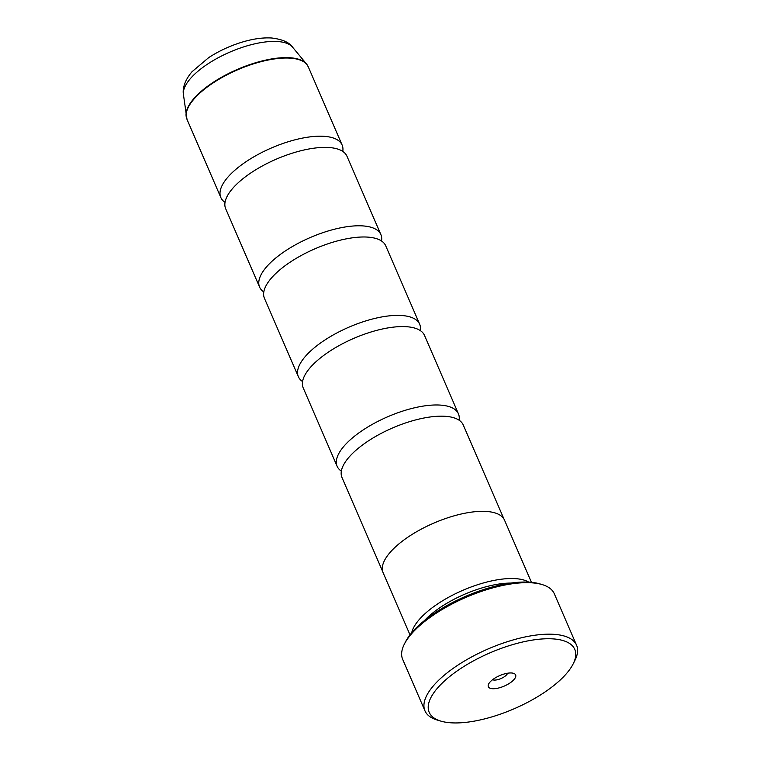 <?xml version="1.0" encoding="UTF-8"?>
<svg xmlns="http://www.w3.org/2000/svg" width="760" height="760" viewBox="0 0 760 760"><rect width="100%" height="100%" fill="white"/><g stroke="black" fill="none" stroke-linecap="round" stroke-linejoin="round"><path stroke-width="1.14" d="M381.539 240.996A66.082 25.384 156.6 0 0 380.893 234.631L346.969 156.237A66.082 25.384 156.6 0 0 296.808 151.829A66.082 25.384 156.6 0 0 232.589 188.508A66.082 25.384 156.6 0 0 225.673 208.725L259.597 287.118A66.082 25.384 156.6 0 0 263.796 291.954M420.308 330.591A66.082 25.384 156.6 0 0 419.662 324.226L385.738 245.831A66.082 25.384 156.6 0 0 335.578 241.423A66.082 25.384 156.6 0 0 271.367 278.103A66.082 25.384 156.6 0 0 264.442 298.319L298.366 376.713A66.082 25.384 156.6 0 0 302.565 381.539M459.078 420.185A66.082 25.384 156.6 0 0 458.432 413.82L424.507 335.426A66.082 25.384 156.6 0 0 374.347 331.018A66.082 25.384 156.6 0 0 310.137 367.697A66.082 25.384 156.6 0 0 303.212 387.913L337.136 466.308A66.082 25.384 156.6 0 0 341.335 471.133M504.022 519.165L463.277 425.02A66.082 25.384 156.6 0 0 413.117 420.612A66.082 25.384 156.6 0 0 348.906 457.292A66.082 25.384 156.6 0 0 341.981 477.508L382.726 571.653M566.457 673.607A79.296 30.457 156.6 0 0 573.192 663.832A79.296 30.457 156.6 0 0 529.758 640.547A79.296 30.457 156.6 0 0 437.503 688.075A79.296 30.457 156.6 0 0 440.828 721.107A79.296 30.457 156.6 0 0 566.457 673.607M440.828 721.107L437.076 719.986A82.602 31.73 -23.4 0 1 424.963 710.847A82.602 31.73 -23.4 0 1 433.608 685.577A82.602 31.73 -23.4 0 1 513.883 639.73A82.602 31.73 -23.4 0 1 576.583 645.24A82.602 31.73 -23.4 0 1 574.95 660.326L573.192 663.832M489.896 682.195A14.867 5.709 156.6 0 0 488.632 684.028A14.867 5.709 156.6 0 0 496.774 688.399A14.867 5.709 156.6 0 0 514.073 679.487A14.867 5.709 156.6 0 0 513.447 673.293A14.867 5.709 156.6 0 0 489.896 682.195M492.594 679.706A8.588 3.296 156.6 0 0 499.567 679.107A8.588 3.296 156.6 0 0 506.663 674.737A8.588 3.296 156.6 0 0 507.585 673.217M404.301 644.242L405.346 642.143A80.617 30.97 -23.4 0 1 412.205 632.197A80.617 30.97 -23.4 0 1 539.913 583.908L542.174 584.582A82.602 31.73 156.6 0 0 411.312 634.058A82.602 31.73 156.6 0 0 404.301 644.242A82.602 31.73 156.6 0 0 402.667 659.338L424.963 710.847M576.583 645.24L554.287 593.721A82.602 31.73 156.6 0 0 542.174 584.582M510.995 583.072A62.843 24.139 156.6 0 0 424.536 620.492M528.76 582.131A66.148 25.403 156.6 0 0 475.19 585.533A66.148 25.403 156.6 0 0 419.121 619.685A66.148 25.403 156.6 0 0 411.692 632.795M342.769 151.411A66.082 25.384 156.6 0 0 342.123 145.036A66.082 25.384 156.6 0 0 291.963 140.638A66.082 25.384 156.6 0 0 227.743 177.308A66.082 25.384 156.6 0 0 220.827 197.524A66.082 25.384 156.6 0 0 225.026 202.359M380.893 234.631A66.082 25.384 156.6 0 0 330.733 230.223A66.082 25.384 156.6 0 0 266.513 266.902A66.082 25.384 156.6 0 0 259.597 287.118M531.43 582.331L504.536 520.182A66.148 25.403 156.6 0 0 454.328 515.774A66.148 25.403 156.6 0 0 390.041 552.482A66.148 25.403 156.6 0 0 383.116 572.726L410.01 634.875M419.662 324.226A66.082 25.384 156.6 0 0 369.502 319.817A66.082 25.384 156.6 0 0 305.283 356.497A66.082 25.384 156.6 0 0 298.366 376.713M458.432 413.82A66.082 25.384 156.6 0 0 408.272 409.412A66.082 25.384 156.6 0 0 344.062 446.091A66.082 25.384 156.6 0 0 337.136 466.308M186.475 117.809A66.015 25.355 -23.4 0 1 186.124 116.137A66.015 25.355 -23.4 0 1 193.781 98.695A66.015 25.355 -23.4 0 1 254.543 63.061A66.015 25.355 -23.4 0 1 306.546 64.03L308.294 66.861A66.082 25.384 156.6 0 0 258.134 62.462A66.082 25.384 156.6 0 0 193.914 99.132A66.082 25.384 156.6 0 0 186.998 119.358L220.827 197.524M186.998 119.358L183.416 94.459A59.85 22.99 156.6 0 1 190.361 78.651A59.85 22.99 156.6 0 1 245.451 46.341A59.85 22.99 156.6 0 1 292.6 47.215L306.546 64.03A66.015 25.355 -23.4 0 1 307.524 65.427M292.6 47.215C289.265 42.351 282.292 39.282 271.681 38C263.093 37.487 253.612 38.75 243.228 41.8C230.802 45.476 219.298 50.739 208.715 57.599L191.995 71.744C184.167 80.959 182.486 89.252 183.416 94.459M308.294 66.861L342.123 145.036"/></g></svg>
